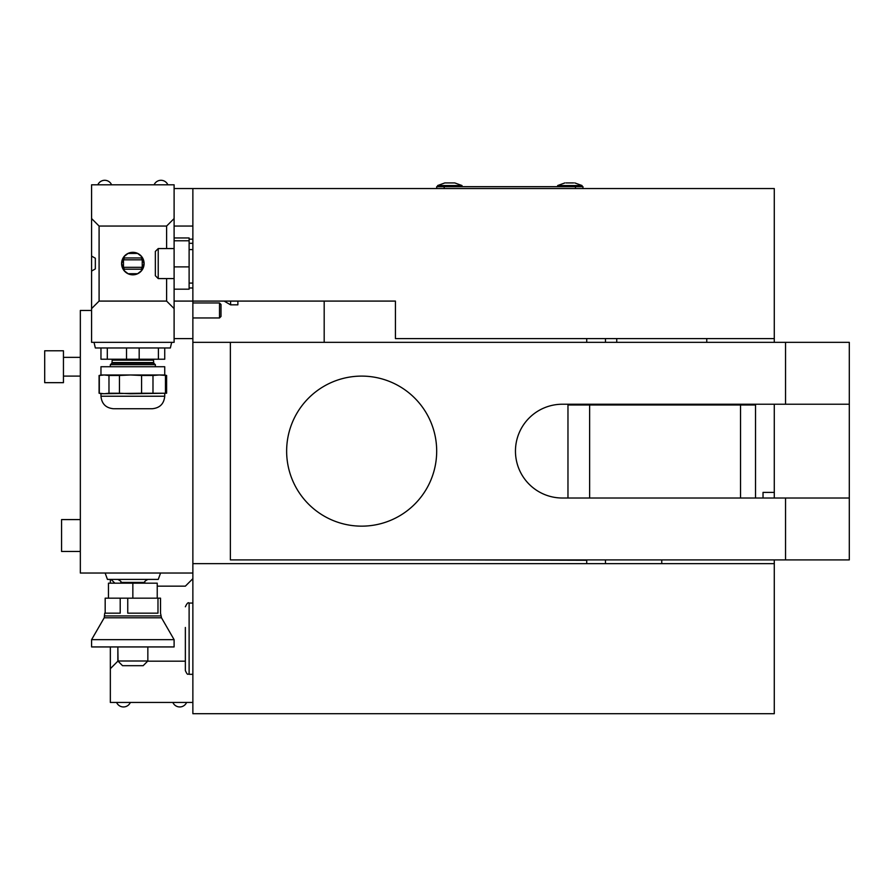 <?xml version="1.0" encoding="UTF-8"?>
<svg xmlns="http://www.w3.org/2000/svg" width="894" height="894" viewBox="0 0 894 894"><rect width="100%" height="100%" fill="white"/><g stroke="black" fill="none" stroke-linecap="round" stroke-linejoin="round"><path stroke-width="1.34" d="M849.3 498.014L849.3 559.901L785.535 559.901L785.535 498.014L849.3 498.014L849.3 404.233L785.535 404.233L785.535 342.346L192.869 342.346L192.869 563.656L774.282 563.656L774.282 713.703L192.869 713.703L192.869 563.656M661.75 563.656L661.75 559.901M324.187 301.088L324.187 342.346M586.721 559.901L586.721 563.656M586.721 560.281L455.437 559.901M455.437 342.346L586.721 342.346M586.721 338.591L586.721 341.966M574.887 404.233L574.887 404.993M192.869 342.346L192.869 188.556L774.282 188.556L774.282 342.346M774.282 559.901L774.282 563.656M573.602 182.924L569.847 182.924L573.602 182.924M566.092 182.924L569.847 182.924M117.852 661.001L122.534 665.684L143.163 665.684L147.845 661.001L117.852 661.001L117.852 646.932L118.03 661.18M105.123 573.032L107.448 579.413L158.249 579.413L160.574 573.032M185.36 627.465L185.36 670.567C188.064 676.657 187.874 673.137 189.115 674.311L192.869 674.311M185.36 635.746L185.36 641.613L185.36 635.746M185.36 646.954L185.36 645.177M189.115 674.311L189.115 603.048L192.869 603.048M185.36 632.181L185.36 630.393M185.36 651.67L185.36 649.893M437.624 186.678L437.624 185.55L444.843 182.924L453.56 182.924M443.145 185.55L462.008 185.55L454.778 182.924L444.843 182.924L437.624 185.55L443.145 185.55M557.655 186.678L557.655 185.55L582.039 185.55L574.808 182.924L582.039 185.55L582.039 186.678L582.039 185.55M192.869 188.556L174.107 188.556L174.107 301.088L395.427 301.088L395.427 338.591L774.282 338.591M174.107 240.788L189.115 240.788L189.115 237.96L174.107 237.96M174.107 289.187L189.115 289.187L189.115 287.98L192.869 287.98M174.107 266.881L189.115 266.881M192.869 243.302L189.115 243.302L189.115 240.788M105.179 613.172L105.179 598.164L108.465 598.164L108.465 583.167L157.232 583.167L157.232 598.164L132.848 598.164L132.848 583.167M108.465 598.164L120.209 598.164L120.209 613.172L104.721 613.172L104.218 617.788L91.59 639.657L91.59 646.932L174.107 646.932L174.107 639.657L91.59 639.657M192.869 573.032L80.337 573.032L80.337 310.464L91.59 310.464M444.184 188.556L444.184 186.678L436.685 186.678L436.685 188.556M582.977 188.556L582.977 186.678L575.479 186.678L575.479 188.556M444.184 186.678L575.479 186.678M158.227 278.582L155.355 275.71L155.355 251.438L158.227 248.566L158.227 278.582L174.107 278.582M230.607 301.088L230.607 304.832L237.882 304.832L237.882 301.088M192.869 283.085L189.115 283.085L189.115 287.98M189.115 239.167L192.869 239.167M189.115 283.085L189.115 249.582L192.869 249.582M189.115 243.302L189.115 249.582M104.218 617.788L161.49 617.788L160.518 613.172L160.518 598.164L157.981 598.164L157.981 613.172L127.753 613.172L127.753 598.164L132.848 598.164M127.753 598.164L120.209 598.164M774.282 498.014L774.282 404.233M774.282 492.393L763.029 492.393L763.029 498.014M785.535 498.014L562.348 498.014A46.89 46.89 0 0 1 515.458 451.124A46.89 46.89 0 0 1 562.348 404.233L785.535 404.233M286.639 451.124A75.018 75.018 0 0 1 361.668 376.106A75.018 75.018 0 0 1 436.685 451.124A75.018 75.018 0 0 1 361.668 526.153A75.018 75.018 0 0 1 286.639 451.124M230.373 342.346L230.373 559.901L785.535 559.901M785.535 342.346L849.3 342.346L849.3 404.233M174.107 301.088L174.107 338.591L192.869 338.591M192.869 226.059L174.107 226.059M153.79 363.255L155.355 364.651L110.342 364.651L111.906 363.255L153.79 363.255L153.477 360.159L112.219 360.159L111.929 359.489L153.768 359.489L153.477 360.159M111.906 363.255L112.219 360.159M107.302 347.967L107.302 359.22L100.966 359.22L100.966 347.967M107.302 359.22L126.512 359.22L126.512 347.967M139.185 347.967L139.185 359.22L158.406 359.22L158.406 347.967M126.512 359.22L139.185 359.22M164.731 347.967L164.731 359.22L158.406 359.22M111.594 184.801A7.498 7.498 0 0 0 97.837 184.801M167.86 184.801A7.498 7.498 0 0 0 154.103 184.801M132.848 252.32A11.253 11.253 0 0 1 144.102 263.574A11.253 11.253 0 0 1 132.848 274.827A11.253 11.253 0 0 1 121.595 263.574A11.253 11.253 0 0 1 132.848 252.32M171.67 342.346L170.363 347.967L95.334 347.967L94.026 342.346M166.608 301.088L174.107 308.586L174.107 342.346L91.59 342.346L91.59 308.586L99.089 301.088L166.608 301.088L166.608 278.582M166.608 248.566L166.608 226.059L99.089 226.059L91.59 218.561L91.59 184.801L174.107 184.801L174.107 218.561L166.608 226.059M99.089 301.088L99.089 226.059M95.334 258.232L91.59 256.075L91.59 271.072L95.334 268.915L95.334 258.232M91.59 308.586L91.59 271.072M91.59 256.075L91.59 218.561M125.35 269.206A1.877 1.877 0 0 1 123.473 267.328L123.473 259.819A1.877 1.877 0 0 1 125.35 257.953M140.347 257.953A1.877 1.877 0 0 1 142.224 259.819L142.224 267.328A1.877 1.877 0 0 1 140.347 269.206M141.8 258.623L141.8 257.953L124.221 257.953L124.221 256.433L121.651 263.574L124.221 270.714L124.221 269.206L141.8 269.206L141.8 268.524M124.221 256.433L128.077 253.449L137.62 253.449L128.077 253.449M137.62 253.449L141.475 256.433L144.046 263.574L141.475 270.714L141.475 269.206L123.908 269.206L123.908 268.524M141.475 257.953L141.475 256.433L141.475 257.953L123.908 257.953L123.908 258.623M141.475 270.714L137.62 273.698L128.077 273.698L137.62 273.698M128.077 273.698L124.221 270.714M172.866 702.449A7.498 7.498 0 0 0 186.611 702.449M116.6 702.449A7.498 7.498 0 0 0 130.345 702.449M185.36 661.18L147.666 661.18M192.869 578.664L185.36 586.162L157.232 586.162M110.342 646.932L110.342 668.69L117.84 661.18M114.845 583.167L111.091 579.413M110.342 579.413L110.342 583.167M110.342 668.69L110.342 702.449L192.869 702.449M192.869 317.962L219.499 317.962L220.997 316.465L220.997 304.463L219.499 302.954L192.869 302.954M219.499 302.954L219.499 317.962M63.452 350.783L44.7 350.783L44.7 382.666L63.452 382.666L63.452 350.783M80.337 357.354L63.452 357.354M63.452 376.106L80.337 376.106M80.337 519.582L61.574 519.582L61.574 551.464L80.337 551.464M114.097 408.737L152.226 408.737L114.097 408.737M164.731 393.74L164.731 396.232L100.966 396.232L100.966 393.74L141.576 393.237L141.576 375.48L130.513 374.977L159.221 374.977L152.986 375.48L152.986 393.237L166.608 393.237L166.608 375.48L159.221 374.977L164.731 374.977L164.731 366.73L100.966 366.73L100.966 374.977L104.14 374.977L99.312 375.48L99.312 393.237L104.14 393.74L108.979 393.237L108.979 375.48L104.14 374.977L130.513 374.977L119.45 375.48L119.45 393.237L130.513 393.74L165.457 393.237L165.457 375.48M108.979 393.237L119.45 393.237M108.979 375.48L119.45 375.48M141.576 375.48L152.986 375.48M100.966 374.977L99.312 375.48M141.576 393.237L152.986 393.237M100.966 393.74L99.312 393.237M165.457 393.237L166.608 393.237M755.519 498.014L755.519 404.993L567.969 404.993L567.969 498.014M589.627 404.993L589.627 498.014M740.523 404.993L740.523 498.014M605.484 559.901L605.484 563.656M605.484 338.591L605.484 342.346M120.846 583.167L120.846 582.407L144.839 582.407C143.99 581.983 144.984 580.977 147.856 579.413M160.987 615.921L104.721 615.921M112.219 362.562L153.477 362.562M123.473 259.819L142.224 259.819M123.473 267.328L142.224 267.328M121.953 408.737L151.6 408.737M557.655 185.55L564.885 182.924L557.655 185.55M144.85 583.167L144.85 582.407M147.845 661.001L147.845 646.932M120.846 582.407C121.718 581.983 120.712 580.977 117.84 579.413M189.115 603.048C188.232 602.075 186.98 603.327 185.36 606.791M462.008 186.678L462.008 185.55L454.778 182.924M158.227 248.566L174.107 248.566M224.115 301.088L230.607 304.832M161.49 617.788L174.107 639.657M155.355 366.73L155.355 364.651M110.342 366.73L110.342 364.651M706.763 338.591L706.763 342.346M706.763 404.233L706.763 404.993M616.737 338.591L616.737 342.346M616.737 404.233L616.737 404.993M100.966 396.232C101.704 403.831 105.872 407.999 113.471 408.737M164.731 374.977L166.608 375.48M99.089 393.237L99.089 375.48M164.731 396.232C163.993 403.831 159.825 407.999 152.226 408.737"/></g></svg>
